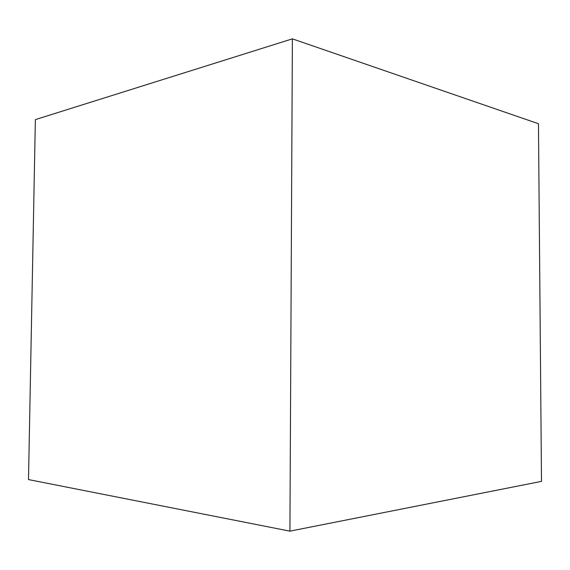 <?xml version="1.0" encoding="UTF-8"?>
<svg xmlns="http://www.w3.org/2000/svg" width="570" height="570" viewBox="0 0 570 570"><rect width="100%" height="100%" fill="white"/><g stroke="black" fill="none" stroke-linecap="round" stroke-linejoin="round"><path stroke-width="0.85" d="M292.382 38.853L35.361 119.615L28.5 479.584L289.916 531.147L541.5 481.372L538.458 123.726L292.382 38.853L289.916 531.147"/></g></svg>
